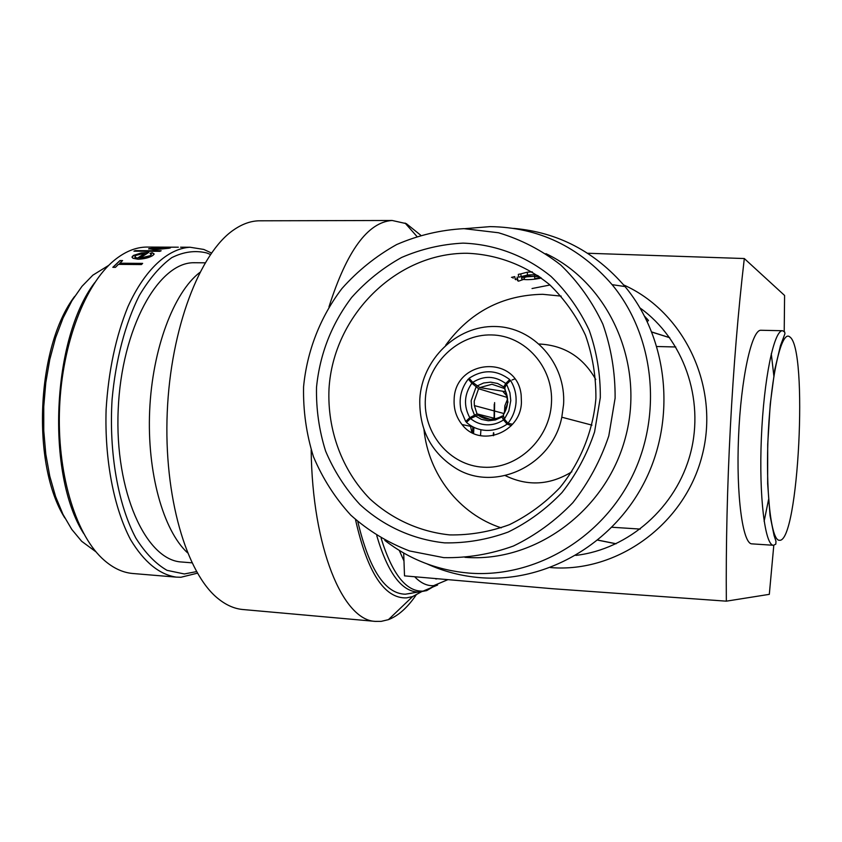 <?xml version="1.0" encoding="UTF-8"?>
<svg xmlns="http://www.w3.org/2000/svg" width="842" height="842" viewBox="0 0 842 842"><rect width="100%" height="100%" fill="white"/><g stroke="black" fill="none" stroke-linecap="round" stroke-linejoin="round"><path stroke-width="1.26" d="M477.056 413.906L469.783 417.664C463.447 405.876 464.152 394.382 471.878 383.194L478.582 388.73L474.225 401.171L474.372 405.591L477.056 413.906L495.875 418.674M503.263 416.516L502.011 416.085L502.011 417.043L503.527 419.937C498.275 423.389 492.623 425.01 486.571 424.8C480.529 424.473 475.183 422.389 470.541 418.548L477.982 415.106L489.855 419.369M503.527 419.937L507.094 424.126C500.664 428.578 493.686 430.662 486.16 430.399C478.656 429.988 472.088 427.315 466.457 422.379L470.541 418.548M506.474 384.373L510.526 380.468L511.368 381.847C514.872 388.025 516.441 394.782 516.062 402.108C515.514 410.043 512.82 417.106 507.968 423.305L504.4 419.116L503.221 414.959C508.442 406.654 509 398.213 504.895 389.657L504.737 387.952L506.474 384.373L507.116 385.489L509.905 392.74L510.768 400.592L508.821 411.012L504.4 419.116M512.557 424.252L507.968 423.305M505.863 391.719L479.782 387.583L472.741 382.363C484.003 375.374 494.991 375.743 505.705 383.489L503.811 386.888L503.842 388.425M595.768 379.489C583.053 357.113 564.235 345.283 539.301 344.02M563.572 404.497C566.224 363.386 533.47 326.906 495.064 326.507C456.69 325.507 422.021 359.418 419.811 399.013C419.053 429.778 431.251 452.996 456.427 468.678C495.285 492.349 552.468 465.394 561.803 417.211L563.572 404.497M551.447 403.371C553.783 367.386 525.187 335.358 491.507 334.937C457.848 333.979 427.326 363.755 425.389 398.571C422.958 433.367 449.744 465.594 483.529 467.215C517.272 469.362 549.615 439.366 551.447 403.371M454.133 399.666C453.68 409.107 456.322 417.4 462.058 424.557C479.635 448.144 520.903 433.051 521.43 402.223L521.177 395.182C517.262 354.05 454.68 358.976 454.133 399.666M644.709 316.36L648.487 320.465L647.288 321.539M575.833 555.394C628.616 549.237 676.431 507.421 690.535 453.112C704.743 398.834 683.367 338.958 640.057 307.983M513.683 228.382C557.846 232.234 594.957 251.632 625.017 286.554C668.001 338.326 676.589 418.558 644.73 481.54C612.934 544.585 545.163 582.896 480.445 577.686C461.784 576.181 444.018 571.602 427.178 563.961M464.995 228.656L490.118 226.624C538.491 227.298 579.159 246.643 612.113 284.659C654.539 335.926 662.97 415.359 631.479 477.74C600.041 540.196 533.081 578.212 469.131 573.107C437.63 570.381 409.528 559.477 384.826 540.385M545.932 253.653C609.292 283.522 645.414 364.27 625.374 437.798C605.84 511.462 534.407 562.961 464.931 557.309M463.931 228.656L498.464 232.75C520.998 239.475 541.732 250.211 560.677 264.946C578.096 281.775 592.137 301.457 602.798 324.012C611.176 347.746 615.281 372.459 615.113 398.15L608.787 435.945C600.557 460.406 588.59 482.634 572.865 502.653C555.352 520.851 535.544 535.302 513.473 545.995C490.612 554.246 467.373 558.12 443.723 557.636L409.538 550.952C387.783 542.606 368.207 530.681 350.819 515.167C335.063 497.938 322.612 478.435 313.445 456.669C306.372 434.04 303.088 410.759 303.573 386.815C306.993 351.04 320.276 316.96 341.978 288.49C357.829 270.692 376.048 256.063 396.614 244.58C418.169 235.223 440.608 229.908 463.931 228.656M444.639 542.869C412.706 539.501 383.268 526.008 359.829 504.421C345.409 488.739 334 470.962 325.601 451.091C319.107 430.441 316.076 409.17 316.518 387.288C319.855 353.987 331.569 324.044 351.651 297.458C366.154 281.228 382.815 267.903 401.613 257.463C421.305 248.979 441.776 244.201 463.037 243.127C494.938 244.264 525.629 255.747 551.036 276.45C566.834 291.795 579.559 309.73 589.211 330.243C596.778 351.819 600.483 374.28 600.314 397.613L594.568 431.935C587.106 454.154 576.244 474.362 561.993 492.559C546.1 509.136 528.134 522.314 508.073 532.091C487.308 539.648 466.163 543.248 444.639 542.869M449.786 534.912C419.758 531.797 392.035 519.167 369.922 498.906C341.936 470.257 327.149 429.873 329.012 388.72C333.316 315.95 395.94 252.747 467.036 253.263C497.033 254.41 525.871 265.262 549.71 284.754C564.529 299.184 576.465 316.034 585.506 335.295C592.6 355.545 596.062 376.606 595.904 398.498C593.01 431.241 580.433 462.342 559.972 487.55C545.079 503.106 528.218 515.483 509.399 524.692C489.897 531.818 470.025 535.228 449.786 534.912M771.283 353.766L773.872 376.111M768.62 499.264L764.126 521.314M550.373 567.561L550.836 567.592C617.007 573.023 684.493 524.661 702.07 455.827C720.163 387.12 684.514 312.014 623.659 284.933M403.686 553.026L404.507 575.865L551.984 588.684L726.341 601.167C725.394 489.36 732.056 362.965 744.307 258.536L587.621 253.253M744.307 258.536L784.586 295.458L784.218 331.201M773.798 545.3L769.314 594.347L726.341 601.167M480.919 429.736L480.519 435.693M494.612 402.592L494.443 418.316M493.812 432.893L493.644 435.609M447.523 579.822L433.63 585.664C427.115 586.064 420.811 583.117 414.717 576.812M494.243 404.223L494.107 417.316M493.454 432.777L493.275 435.682M436.893 578.854L435.777 578.949M357.808 521.651C369.196 569.445 385.015 593.631 405.244 594.21L411.801 593.2M472.509 432.914L472.846 426.81M473.92 427.347L473.583 433.43M421.453 591.779L412.569 596.599L406.444 597.894C384.415 598.673 367.438 572.571 355.492 519.598M328.969 306.888C346.799 250.895 367.859 222.099 392.162 220.478L406.328 223.646L420.579 235.107M416.001 595.157C407.402 607.724 398.203 615.891 388.415 619.659L381.173 621.375L375.322 621.385C342.883 620.322 312.308 547.953 311.172 450.028M196.512 571.613L184.335 573.96L167.032 570.339C155.707 563.845 145.308 553.089 135.846 538.07C118.08 504.811 108.829 452.775 112.081 399.55C115.628 359.923 125.29 323.412 139.298 295.542C149.297 278.734 160.117 266.093 171.779 257.631C183.598 251.747 195.228 250.179 206.658 252.937L210.458 254.463M197.407 573.17L180.956 577.254L176.189 577.117C159.275 574.497 144.077 562.024 130.594 539.69C113.859 507.958 104.524 459.879 106.113 409.486C108.492 370.996 115.775 336.716 127.942 306.677C144.813 269.451 167.779 248.579 190.05 247.243L203.775 249.442L211.479 252.989M561.172 296.121L542.669 294.3C502.306 295.089 469.983 312.056 445.681 345.199M423.979 429.536C428.346 474.109 459.185 514.199 501.253 527.85M64.802 517.925C31.154 464.679 36.406 346.504 74.612 296.447M108.744 265.346L92.841 275.176L81.979 286.333L71.959 300.699L63.076 317.981L55.593 337.758L49.773 359.545L45.784 382.742L43.752 406.686L43.763 430.715L45.794 454.122L49.783 476.256L55.572 496.506L62.982 514.367L71.77 529.397L81.663 541.29L96.083 551.92M83.632 533.449C45.889 474.088 51.909 338.4 94.725 282.638M176.189 577.117L132.615 573.486C121.858 572.507 111.565 567.35 101.756 558.014C74.801 532.291 56.856 471.731 59.582 407.454C62.266 343.178 85.231 284.07 114.259 260.325C124.826 251.705 135.52 247.285 146.329 247.064L148.413 247.074M119.596 263.209L142.645 263.388L141.445 264.556L118.385 264.367L115.449 267.335L112.828 267.314L119.974 260.546L122.585 260.567L119.659 263.43L142.414 263.609M150.034 253.326L152.213 252.716L154.033 254.305L152.686 255.558C149.045 257.768 144.15 258.989 137.983 259.21L132.91 258.262L132.099 256.757L133.425 255.421L141.203 252.968L148.76 252.411L139.656 258.241L150.223 255.652L151.297 254.6L150.034 253.326M133.941 251.19L135.225 250.632L161.148 250.758L159.896 251.316L133.941 251.19M166.6 247.537L170.484 247.843L169.126 248.232L154.454 249.716L148.802 248.622L165.358 247.338L156.159 249.285L166.705 248.264L167.758 247.927L166.6 247.537M185.387 247.222L182.977 247.211M178.125 247.19L161.538 247.127M191.944 562.824L181.64 562.003C145.992 560.34 114.554 491.707 118.185 409.938C121.427 328.159 158.528 261.915 194.218 262.736L195.912 262.746M187.503 552.784C163.243 530.481 146.908 472.509 149.665 410.643C152.36 348.767 173.726 292.5 199.828 272.419M243.422 609.566L242.443 609.482C234.118 608.64 225.993 605.019 218.089 598.609C186.345 573.349 163.643 496.422 167.242 412.296C170.705 328.17 199.796 253.01 233.571 229.982C242.001 224.13 250.4 221.067 258.778 220.804L261.188 220.793M167.769 248.158L156.159 249.285M168.316 247.18L175.641 247.18M164.106 247.159L168.316 247.148M168.768 247.401L170.494 247.832M148.729 248.948L154.181 247.864M161.853 247.58L163.401 247.569M167.769 247.706L168.779 247.643M151.402 248.769L154.044 249.474L161.853 247.464L152.444 248.137L151.497 248.843L154.023 249.232L161.853 247.464M135.225 250.632L160.612 250.99M134.499 251.19L135.257 250.863M152.213 252.716L154.139 253.947M132.068 257.399L133.468 255.652L141.235 253.21L148.308 252.653M139.656 258.241L150.265 255.884L151.381 254.316M150.413 253.463L152.255 252.947M134.731 256.936L137.541 258.357L145.224 253.074L135.762 255.4L134.888 257.21L137.499 258.126L145.224 253.074M113.091 267.314L119.974 260.546M120.027 260.767L122.322 260.788M403.95 560.919L399.276 550.405M549.994 284.996L532.039 288.532M523.429 279.47L518.483 281.175M752.085 543.869L751.917 543.858C742.686 544.111 736.045 495.149 738.55 436.724C740.949 378.3 751.696 329.664 760.884 330.264L761.21 330.274M647.161 318.865L646.351 319.613M529.807 274.86L529.892 276.292C525.155 276.965 523.303 277.734 524.324 278.607L524.24 277.744M540.48 277.376L534.765 278.702L534.617 276.05M529.892 276.292L539.364 276.576M528.944 274.924L528.997 275.923C522.945 276.85 520.598 277.902 521.935 279.07C524.471 279.839 528.923 279.849 535.312 279.102L541.417 278.06M521.787 277.923L521.587 276.429M521.135 276.765L520.809 273.903L518.325 274.355L518.693 277.207L527.439 275.071C532.849 274.576 536.333 274.787 537.891 275.702L538.206 275.755M526.629 276.829L534.628 276.313M520.809 273.903L527.281 272.177L527.439 275.071M527.281 272.177L532.27 271.882M515.009 278.134L515.799 279.723M518.125 280.986L517.156 277.05L517.535 280.66M511.473 277.376L514.757 276.618L515.23 279.418M512.936 277.334L513.115 278.26M515.757 279.491L517.167 278.639M514.694 378.942L512.041 379.995M470.573 426.315L471.857 432.577M505.284 475.604C527.692 486.497 549.868 485.234 571.834 471.815M504.39 413.096L504.874 405.718L507.579 399.045M507.252 396.477L502.695 391.214M472.741 382.363L469.141 378.237C483.013 369.206 496.559 369.649 509.747 379.584L505.705 383.489M511.326 425.61L507.094 424.126M490.233 419.348L478.109 415.138M469.783 417.664L465.7 421.495L461.069 410.612C458.627 399.013 461.027 388.499 468.289 379.058L471.878 383.194M470.457 379.742L468.289 379.058M467.057 421.81L465.7 421.495M507.41 397.498L478.582 388.73M675.8 346.978L656.918 346.515M669.716 337.716L651.908 332.116M669.685 337.663L651.866 332.011M611.966 527.25L640.257 529.081M597.788 540.154L616.081 543.795M597.873 540.09L616.134 543.764M474.393 414.874L471.752 408.075L471.141 400.739L476.088 386.952M502.011 417.043L495.38 419.958L488.307 420.758L481.413 419.369L475.298 415.937M504.737 387.952L507.958 402.139L503.053 416.053M503.484 388.173L491.96 384.257L479.782 387.583M477.119 385.962L483.613 382.994L490.633 382.142L497.569 383.468L503.811 386.888M779.418 540.269C798.574 543.258 808.341 348.209 789.764 336.905C781.797 329.643 771.283 373.522 768.336 431.778C765.283 489.991 770.977 541.048 779.418 540.269M437.619 585.011L423.084 591.116C406.318 591.926 392.34 574.328 381.142 538.333M435.388 585.474L426.736 590.589L418.758 592.126C401.771 591.831 387.773 573.013 376.763 535.691M773.703 545.29L773.545 545.29C764.925 545.584 758.863 496.422 761.378 437.724C763.799 379.005 773.977 330.127 782.565 330.727L760.884 330.264M504.105 413.58L474.372 405.591L477.004 413.896M472.762 426.768L462.058 424.557M612.113 284.659L625.017 286.554M435.272 585.495L424.81 590.926L405.244 594.21M412.569 596.599L388.415 619.659M190.05 247.243L180.556 247.201M178.336 247.19L172.999 247.169M162.695 247.127L146.329 247.064M205.132 262.82L194.218 262.736M392.162 220.478L258.778 220.804M375.322 621.385L242.443 609.482M416.779 236.307L405.076 223.056M782.565 330.727L784.681 332.032L784.965 333.632L780.45 345.715L774.829 369.364L770.241 404.139L767.704 444.408L767.651 483.676L770.051 515.683L774.072 535.533L775.966 541.227L775.819 544.132L773.545 545.29L751.917 543.858M524.324 278.607L524.124 276.86M591.968 425.136L561.803 417.211M477.982 415.106C485.424 420.316 493.349 420.695 501.758 416.243"/></g></svg>
